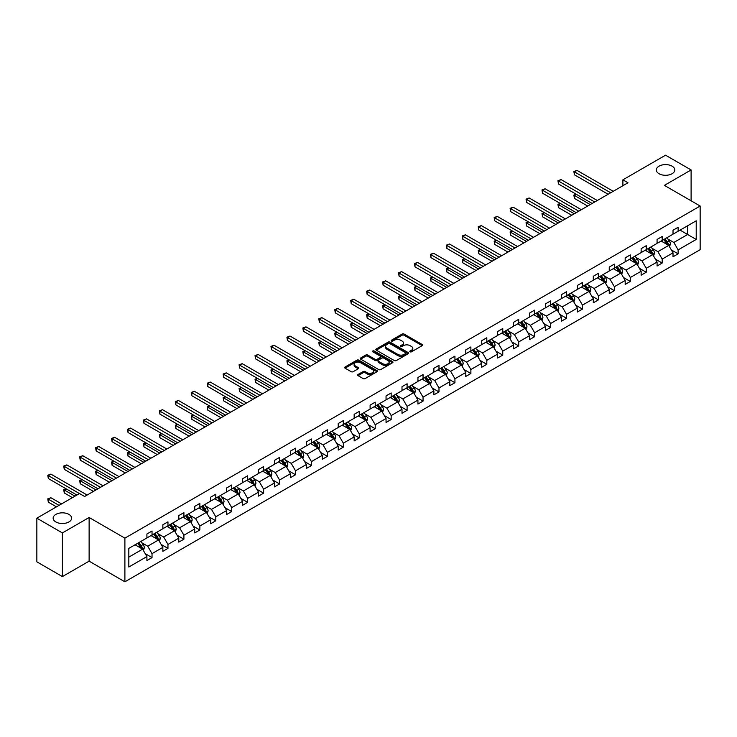 <?xml version="1.0" encoding="UTF-8"?>
<svg xmlns="http://www.w3.org/2000/svg" width="737" height="737" viewBox="0 0 737 737"><rect width="100%" height="100%" fill="white"/><g stroke="black" fill="none" stroke-linecap="round" stroke-linejoin="round"><path stroke-width="1.11" d="M68.937 514.398A9.249 5.343 0 0 0 58.859 513.238A9.249 5.343 0 0 0 53.147 518.175A9.249 5.343 0 0 0 55.855 521.953A9.249 5.343 0 0 0 65.943 523.104A9.249 5.343 0 0 0 71.646 518.175A9.249 5.343 0 0 0 68.937 514.398M672.098 166.166A9.249 5.343 0 0 0 662.019 165.005A9.249 5.343 0 0 0 656.308 169.943A9.249 5.343 0 0 0 659.016 173.72A9.249 5.343 0 0 0 669.095 174.881A9.249 5.343 0 0 0 674.806 169.943A9.249 5.343 0 0 0 672.098 166.166M410.094 351.807A0.995 0.571 0 0 0 411.504 351.807L422.163 345.653A1.419 0.82 0 0 0 422.577 345.073A1.419 0.82 0 0 0 422.163 344.492L404.106 334.064A1.419 0.82 0 0 0 402.098 334.064L391.439 340.218A0.995 0.571 0 0 0 392.839 341.028L394.221 340.236A4.542 2.616 0 0 1 400.642 340.236L402.144 341.102A4.542 2.616 0 0 1 403.48 342.954A4.542 2.616 0 0 1 402.144 344.815L400.771 345.607A0.995 0.571 0 0 0 402.172 346.418L403.554 345.625A4.542 2.616 0 0 1 409.975 345.625L411.476 346.491A4.542 2.616 0 0 1 412.803 348.343A4.542 2.616 0 0 1 411.476 350.195L410.094 350.996A0.995 0.571 0 0 0 410.094 351.807L410.094 350.996M358.062 374.488A1.419 0.82 0 0 0 357.648 375.069A1.419 0.82 0 0 0 358.062 375.649L363.129 378.578A1.419 0.82 0 0 0 365.128 378.578L376.966 371.743A1.419 0.82 0 0 0 377.381 371.162A1.419 0.82 0 0 0 376.966 370.582L358.91 360.163A1.419 0.82 0 0 0 356.911 360.163L345.073 366.989A1.419 0.82 0 0 0 344.658 367.57A1.419 0.82 0 0 0 345.073 368.15L351.19 371.688A1.419 0.82 0 0 0 353.198 371.688L358.265 368.758A1.419 0.82 0 0 0 358.679 368.178A1.419 0.82 0 0 0 358.265 367.597L355.225 365.847A3.796 2.193 0 0 1 354.119 364.299A3.796 2.193 0 0 1 356.459 362.272A3.796 2.193 0 0 1 360.596 362.751L372.48 369.615A3.796 2.193 0 0 1 373.595 371.162A3.796 2.193 0 0 1 371.245 373.189A3.796 2.193 0 0 1 367.109 372.71L365.128 371.568A1.419 0.82 0 0 0 363.129 371.568L358.062 374.488L358.062 375.649M89.122 517.494L62.396 532.925L36.85 518.175L36.85 561.834L62.396 576.583L89.122 561.161L124.894 581.806L124.894 538.148L89.122 517.494L89.122 561.161M691.103 200.805L691.103 169.943L664.378 185.374L700.15 206.019L124.894 538.148M691.103 169.943L665.557 155.194L622.894 179.828L622.894 185.724M36.85 518.175L79.513 493.541L84.626 496.489L627.998 182.776L622.894 179.828M394.323 360.568A1.419 0.82 0 0 0 396.331 360.568L408.169 353.732A1.419 0.82 0 0 0 408.584 353.152A1.419 0.82 0 0 0 408.169 352.572L390.113 342.143A1.419 0.82 0 0 0 388.104 342.143L376.266 348.979A1.419 0.82 0 0 0 375.852 349.559A1.419 0.82 0 0 0 376.266 350.139L394.323 360.568M373.198 352.019A0.995 0.571 0 0 1 374.212 352.157L392.545 362.742L380.734 369.569A1.419 0.82 0 0 1 378.726 369.569L360.669 359.149L365.736 356.238L365.736 355.059L360.669 357.989A1.419 0.82 0 0 0 360.255 358.569A1.419 0.82 0 0 0 360.669 359.149L360.669 357.989M365.736 356.238A1.419 0.82 0 0 1 367.745 356.238L367.745 355.059A1.419 0.82 0 0 0 365.736 355.059M367.745 355.059L375.059 359.288A1.419 0.82 0 0 0 377.068 359.288L380.43 357.353A1.419 0.82 0 0 0 380.845 356.772A1.419 0.82 0 0 0 380.43 356.192L372.802 351.789A0.995 0.571 0 0 1 374.212 350.978L392.563 361.581A1.419 0.82 0 0 1 392.987 362.153A1.419 0.82 0 0 1 392.563 362.733L392.563 361.581M62.396 532.925L62.396 576.583M128.828 548.383L146.912 537.936L146.912 533.984L152.025 531.036L152.025 534.988L162.859 528.733L162.859 524.781L167.962 521.833L167.962 525.785L178.796 519.53L178.796 515.578L183.909 512.63L183.909 516.582L194.743 510.326L194.743 506.374L199.856 503.426L199.856 507.378L210.681 501.123L210.681 497.171L215.794 494.223L215.794 498.175L226.627 491.92L226.627 487.968L231.74 485.01L231.74 488.972L242.565 482.717L242.565 478.764L247.678 475.807L247.678 479.759L258.512 473.513L258.512 469.552L263.625 466.604L263.625 470.556L274.459 464.301L274.459 460.349L279.563 457.401L279.563 461.353L290.396 455.098L290.396 451.145L295.509 448.197L295.509 452.149L306.343 445.894L306.343 441.942L311.447 438.994L311.447 442.946L322.281 436.691L322.281 432.739L327.394 429.791L327.394 433.743L338.228 427.488L338.228 423.535L343.331 420.587L343.331 424.54L354.165 418.284L354.165 414.332L359.278 411.375L359.278 415.336L370.112 409.081L370.112 405.129L375.216 402.172L375.216 406.124L386.05 399.878L386.05 395.926L391.163 392.968L391.163 396.921L401.997 390.674L401.997 386.713L407.1 383.765L407.1 387.717L417.934 381.462L417.934 377.51L423.047 374.562L423.047 378.514L433.881 372.259L433.881 368.307L438.985 365.359L438.985 369.311L449.819 363.055L449.819 359.103L454.932 356.155L454.932 360.107L465.766 353.852L465.766 349.9L470.879 346.952L470.879 350.904L481.703 344.649L481.703 340.697L486.816 337.749L486.816 341.701L497.65 335.446L497.65 331.493L502.763 328.536L502.763 332.498L513.588 326.242L513.588 322.29L518.701 319.333L518.701 323.285L529.534 317.039L529.534 313.078L534.647 310.13L534.647 314.082L545.481 307.826L545.481 303.874L550.585 300.926L550.585 304.878L561.419 298.623L561.419 294.671L566.532 291.723L566.532 295.675L577.366 289.42L577.366 285.468L582.47 282.52L582.47 286.472L593.303 280.217L593.303 276.264L598.416 273.316L598.416 277.269L609.25 271.013L609.25 267.061L614.354 264.113L614.354 268.065L625.188 261.81L625.188 257.858L630.301 254.91L630.301 258.862L641.135 252.607L641.135 248.655L646.238 245.697L646.238 249.659L657.072 243.403L657.072 239.451L662.185 236.494L662.185 240.446L673.019 234.2L673.019 230.239L678.123 227.291L678.123 231.243L696.216 220.805L696.216 239.451L678.123 249.889L678.123 253.841L673.019 256.798L673.019 252.837L662.185 259.092L662.185 263.045L657.072 266.002L657.072 262.05L646.238 268.296L646.238 272.257L641.135 275.205L641.135 271.253L630.301 277.508L630.301 281.46L625.188 284.408L625.188 280.456L614.354 286.711L614.354 290.664L609.25 293.612L609.25 289.659L598.416 295.915L598.416 299.867L593.303 302.815L593.303 298.863L582.47 305.118L582.47 309.07L577.366 312.018L577.366 308.066L566.532 314.321L566.532 318.273L561.419 321.221L561.419 317.269L550.585 323.525L550.585 327.477L545.481 330.425L545.481 326.473L534.647 332.728L534.647 336.68L529.534 339.637L529.534 335.676L518.701 341.931L518.701 345.883L513.588 348.841L513.588 344.888L502.763 351.134L502.763 355.096L497.65 358.044L497.65 354.092L486.816 360.347L486.816 364.299L481.703 367.247L481.703 363.295L470.879 369.55L470.879 373.502L465.766 376.45L465.766 372.498L454.932 378.754L454.932 382.706L449.819 385.654L449.819 381.702L438.985 387.957L438.985 391.909L433.881 394.857L433.881 390.905L423.047 397.16L423.047 401.112L417.934 404.06L417.934 400.108L407.1 406.363L407.1 410.316L401.997 413.264L401.997 409.311L391.163 415.567L391.163 419.519L386.05 422.476L386.05 418.515L375.216 424.77L375.216 428.722L370.112 431.679L370.112 427.727L359.278 433.973L359.278 437.935L354.165 440.883L354.165 436.93L343.331 443.186L343.331 447.138L338.228 450.086L338.228 446.134L327.394 452.389L327.394 456.341L322.281 459.289L322.281 455.337L311.447 461.592L311.447 465.544L306.343 468.492L306.343 464.54L295.509 470.796L295.509 474.748L290.396 477.696L290.396 473.744L279.563 479.999L279.563 483.951L274.459 486.899L274.459 482.947L263.625 489.202L263.625 493.154L258.512 496.102L258.512 492.15L247.678 498.405L247.678 502.358L242.565 505.315L242.565 501.353L231.74 507.609L231.74 511.561L226.627 514.518L226.627 510.566L215.794 516.812L215.794 520.773L210.681 523.721L210.681 519.769L199.856 526.025L199.856 529.977L194.743 532.925L194.743 528.973L183.909 535.228L183.909 539.18L178.796 542.128L178.796 538.176L167.962 544.431L167.962 548.383L162.859 551.331L162.859 547.379L152.025 553.634L152.025 557.587L146.912 560.535L146.912 556.582L128.828 567.029L128.828 548.383M124.894 581.806L700.15 249.686L700.15 206.019M151.002 535.578L158.566 539.945L147.732 546.2L141.817 542.782M147.732 546.2L152.025 553.634M158.566 539.945L162.859 547.379M146.912 536.997L147.732 537.466L152.025 534.988M166.949 526.375L174.503 530.741L163.678 536.997L157.764 533.579M163.678 536.997L167.962 544.431M174.503 530.741L178.796 538.176M162.859 527.793L163.678 528.263L167.962 525.785M182.887 517.171L190.45 521.538L179.616 527.793L173.702 524.376M179.616 527.793L183.909 535.228M190.45 521.538L194.743 528.973M178.796 518.59L179.616 519.06L183.909 516.582M198.833 507.968L206.397 512.335L195.563 518.59L189.649 515.172M195.563 518.59L199.856 526.025M206.397 512.335L210.681 519.769M194.743 509.378L195.563 509.857L199.856 507.378M214.771 498.765L222.334 503.131L211.501 509.387L205.586 505.969M211.501 509.387L215.794 516.812M222.334 503.131L226.627 510.566M210.681 500.174L211.501 500.653L215.794 498.175M230.718 489.561L238.281 493.928L227.447 500.174L221.533 496.766M227.447 500.174L231.74 507.609M238.281 493.928L242.565 501.353M226.627 490.971L227.447 491.45L231.74 488.972M246.655 480.349L254.219 484.716L243.385 490.971L237.471 487.562M243.385 490.971L247.678 498.405M254.219 484.716L258.512 492.15M242.565 481.768L243.385 482.238L247.678 479.759M262.602 471.146L270.166 475.512L259.332 481.768L253.417 478.35M259.332 481.768L263.625 489.202M270.166 475.512L274.459 482.947M258.512 472.564L259.332 473.034L263.625 470.556M278.54 461.942L286.103 466.309L275.269 472.564L269.355 469.147M275.269 472.564L279.563 479.999M286.103 466.309L290.396 473.744M274.459 463.361L275.269 463.831L279.563 461.353M294.487 452.739L302.05 457.106L291.216 463.361L285.302 459.943M291.216 463.361L295.509 470.796M302.05 457.106L306.343 464.54M290.396 454.158L291.216 454.628L295.509 452.149M310.424 443.536L317.988 447.903L307.154 454.158L301.24 450.74M307.154 454.158L311.447 461.592M317.988 447.903L322.281 455.337M306.343 444.955L307.154 445.424L311.447 442.946M326.371 434.333L333.935 438.699L323.101 444.955L317.186 441.537M323.101 444.955L327.394 452.389M333.935 438.699L338.228 446.134M322.281 435.751L323.101 436.221L327.394 433.743M342.309 425.129L349.872 429.496L339.038 435.751L333.124 432.333M339.038 435.751L343.331 443.186M349.872 429.496L354.165 436.93M338.228 426.539L339.038 427.018L343.331 424.54M358.256 415.926L365.819 420.293L354.985 426.539L349.071 423.13M354.985 426.539L359.278 433.973M365.819 420.293L370.112 427.727M354.165 417.335L354.985 417.815L359.278 415.336M374.193 406.723L381.757 411.089L370.923 417.335L365.008 413.927M370.923 417.335L375.216 424.77M381.757 411.089L386.05 418.515M370.112 408.132L370.923 408.602L375.216 406.124M390.14 397.51L397.704 401.877L386.87 408.132L380.955 404.724M386.87 408.132L391.163 415.567M397.704 401.877L401.997 409.311M386.05 398.929L386.87 399.399L391.163 396.921M406.078 388.307L413.641 392.674L402.817 398.929L396.893 395.511M402.817 398.929L407.1 406.363M413.641 392.674L417.934 400.108M401.997 389.726L402.817 390.195L407.1 387.717M422.025 379.104L429.588 383.47L418.754 389.726L412.84 386.308M418.754 389.726L423.047 397.16M429.588 383.47L433.881 390.905M417.934 380.522L418.754 380.992L423.047 378.514M437.971 369.9L445.526 374.267L434.701 380.522L428.787 377.104M434.701 380.522L438.985 387.957M445.526 374.267L449.819 381.702M433.881 371.319L434.701 371.789L438.985 369.311M453.909 360.697L461.473 365.064L450.639 371.319L444.724 367.901M450.639 371.319L454.932 378.754M461.473 365.064L465.766 372.498M449.819 362.116L450.639 362.586L454.932 360.107M469.856 351.494L477.419 355.86L466.585 362.116L460.671 358.698M466.585 362.116L470.879 369.55M477.419 355.86L481.703 363.295M465.766 352.912L466.585 353.382L470.879 350.904M485.794 342.29L493.357 346.657L482.523 352.912L476.609 349.495M482.523 352.912L486.816 360.347M493.357 346.657L497.65 354.092M481.703 343.7L482.523 344.179L486.816 341.701M501.74 333.087L509.304 337.454L498.47 343.7L492.556 340.291M498.47 343.7L502.763 351.134M509.304 337.454L513.588 344.888M497.65 334.497L498.47 334.976L502.763 332.498M517.678 323.884L525.241 328.241L514.408 334.497L508.493 331.088M514.408 334.497L518.701 341.931M525.241 328.241L529.534 335.676M513.588 325.293L514.408 325.763L518.701 323.285M533.625 314.671L541.188 319.038L530.354 325.293L524.44 321.885M530.354 325.293L534.647 332.728M541.188 319.038L545.481 326.473M529.534 316.09L530.354 316.56L534.647 314.082M549.562 305.468L557.126 309.835L546.292 316.09L540.378 312.672M546.292 316.09L550.585 323.525M557.126 309.835L561.419 317.269M545.481 306.887L546.292 307.357L550.585 304.878M565.509 296.265L573.073 300.632L562.239 306.887L556.324 303.469M562.239 306.887L566.532 314.321M573.073 300.632L577.366 308.066M561.419 297.684L562.239 298.153L566.532 295.675M581.447 287.062L589.01 291.428L578.177 297.684L572.262 294.266M578.177 297.684L582.47 305.118M589.01 291.428L593.303 298.863M577.366 288.48L578.177 288.95L582.47 286.472M597.394 277.858L604.957 282.225L594.123 288.48L588.209 285.062M594.123 288.48L598.416 295.915M604.957 282.225L609.25 289.659M593.303 279.277L594.123 279.747L598.416 277.269M613.331 268.655L620.895 273.022L610.061 279.277L604.147 275.859M610.061 279.277L614.354 286.711M620.895 273.022L625.188 280.456M609.25 270.074L610.061 270.543L614.354 268.065M629.278 259.452L636.842 263.818L626.008 270.074L620.093 266.656M626.008 270.074L630.301 277.508M636.842 263.818L641.135 271.253M625.188 260.861L626.008 261.34L630.301 258.862M645.216 250.248L652.779 254.615L641.945 260.861L636.031 257.453M641.945 260.861L646.238 268.296M652.779 254.615L657.072 262.05M641.135 251.658L641.945 252.137L646.238 249.659M661.163 241.045L668.726 245.403L657.892 251.658L651.978 248.249M657.892 251.658L662.185 259.092M668.726 245.403L673.019 252.837M657.072 242.455L657.892 242.924L662.185 240.446M680.067 230.128L687.63 234.495L673.839 242.455L667.915 239.046M673.839 242.455L678.123 249.889M696.216 239.451L687.63 234.495L687.63 225.762L696.216 220.805M673.019 233.251L673.839 233.721L678.123 231.243M128.828 557.117L142.619 549.148L135.055 544.781M142.619 549.148L146.912 556.582M671.333 249.917L678.123 253.841M655.386 259.129L662.185 263.045M639.449 268.332L646.238 272.257M623.502 277.536L630.301 281.46M607.564 286.739L614.354 290.664M591.618 295.942L598.416 299.867M575.68 305.146L582.47 309.07M559.733 314.349L566.532 318.273M543.795 323.552L550.585 327.477M527.849 332.755L534.647 336.68M511.902 341.968L518.701 345.883M495.964 351.171L502.763 355.096M480.017 360.375L486.816 364.299M464.08 369.578L470.879 373.502M448.133 378.781L454.932 382.706M432.195 387.984L438.985 391.909M416.248 397.188L423.047 401.112M400.311 406.391L407.1 410.316M384.364 415.594L391.163 419.519M368.426 424.807L375.216 428.722M352.479 434.01L359.278 437.935M336.542 443.213L343.331 447.138M320.595 452.417L327.394 456.341M304.657 461.62L311.447 465.544M288.711 470.823L295.509 474.748M272.773 480.027L279.563 483.951M256.826 489.23L263.625 493.154M240.879 498.433L247.678 502.358M224.942 507.646L231.74 511.561M208.995 516.849L215.794 520.773M193.057 526.052L199.856 529.977M177.11 535.255L183.909 539.18M161.173 544.459L167.962 548.383M145.226 553.662L152.025 557.587M410.491 351.945L411.476 351.374A4.542 2.616 0 0 0 412.803 349.522L412.803 348.343M403.48 342.954L403.48 344.142A4.542 2.616 0 0 1 402.144 345.994L401.168 346.556M422.163 344.492L422.163 345.653L404.106 335.252A1.419 0.82 0 0 0 402.098 335.252L391.835 341.176M408.151 353.742L390.113 343.331A1.419 0.82 0 0 0 388.104 343.331L376.285 350.149M405.654 353.557A0.995 0.571 0 0 0 405.654 352.747L389.809 343.599A0.995 0.571 0 0 0 388.408 343.599L386.953 344.437A4.542 2.616 0 0 0 385.617 346.289A4.542 2.616 0 0 0 386.953 348.14L397.787 354.396A4.542 2.616 0 0 0 404.208 354.396L405.654 353.557L405.654 354.737A0.995 0.571 0 0 0 405.949 354.331L405.949 353.152M385.617 346.289L385.617 347.468A4.542 2.616 0 0 0 386.953 349.32L386.953 348.14M405.654 354.737L404.208 355.575A4.542 2.616 0 0 1 397.787 355.575L386.953 349.32M367.745 356.238L375.059 360.467A1.419 0.82 0 0 0 377.068 360.467L380.43 358.532A1.419 0.82 0 0 0 380.845 357.952L380.845 356.772M382.66 363.673A3.796 2.193 0 0 0 386.796 364.152A3.796 2.193 0 0 0 389.136 362.125A3.796 2.193 0 0 0 388.031 360.577L383.839 358.164A1.419 0.82 0 0 0 381.83 358.164L378.477 360.098A1.419 0.82 0 0 0 378.063 360.679A1.419 0.82 0 0 0 378.477 361.259L382.66 363.673L382.66 364.861A3.796 2.193 0 0 0 386.796 365.331A3.796 2.193 0 0 0 389.136 363.304L389.136 362.125M378.063 360.679L378.063 361.858A1.419 0.82 0 0 0 378.477 362.438L378.477 361.259M382.66 364.861L378.477 362.438M373.595 371.162L373.595 372.342A3.796 2.193 0 0 1 371.245 374.368A3.796 2.193 0 0 1 367.109 373.889L365.128 372.747A1.419 0.82 0 0 0 363.129 372.747L358.081 375.658M354.119 364.299L354.119 365.478A3.796 2.193 0 0 0 355.225 367.026L355.225 365.847M358.237 368.767L355.225 367.026M376.948 371.752L358.91 361.342A1.419 0.82 0 0 0 356.911 361.342L345.091 368.159M669.5 246.757L670.44 244.039A3.832 2.211 -120 0 0 669.224 240.778L666.921 237.71M662.812 241.994L661.817 240.667M576.371 194.328L574.427 195.452L574.427 198.4L587.684 206.056M668.155 245.08L668.376 244.205A3.832 2.211 -120 0 0 667.28 241.902L664.986 238.834M664.028 239.387L666.552 242.759A1.953 1.124 60 0 1 666.902 243.348L668.376 244.205M663.761 239.543L666.055 242.602A3.832 2.211 60 0 1 667.003 244.417M574.427 198.4L573.865 195.13L590.236 204.582M573.865 195.13L576.15 194.2M610.678 192.781L574.427 171.85L576.988 170.376L613.23 191.298M608.126 194.255L574.427 174.798L574.427 171.85L573.865 171.528L576.988 170.376M574.427 174.798L573.865 171.528M653.562 255.96L654.502 253.242A3.832 2.211 -120 0 0 653.277 249.981L650.983 246.923M646.865 251.197L645.87 249.871M560.424 203.532L558.489 204.656L558.489 207.604L571.737 215.259M652.217 254.283L652.429 253.408A3.832 2.211 -120 0 0 651.333 251.105L649.039 248.037M648.081 248.59L650.605 251.962A1.953 1.124 60 0 1 650.964 252.561L652.429 253.408M647.814 248.747L650.108 251.814A3.832 2.211 60 0 1 651.066 253.62M558.489 207.604L557.927 204.333L574.298 213.785M557.927 204.333L560.203 203.403M637.616 265.163L638.555 262.446A3.832 2.211 -120 0 0 637.33 259.184L635.036 256.126M630.927 260.401L629.932 259.074M544.486 212.735L542.543 213.859L542.543 216.807L555.799 224.463M636.271 263.487L636.492 262.612A3.832 2.211 -120 0 0 635.395 260.308L633.101 257.241M632.134 257.793L634.668 261.165A1.953 1.124 60 0 1 635.018 261.764L636.492 262.612M631.876 257.95L634.17 261.018A3.832 2.211 60 0 1 635.119 262.823M542.543 216.807L541.981 213.537L558.351 222.989M541.981 213.537L544.265 212.606M594.731 201.984L558.489 181.053L561.041 179.579L597.292 200.51M592.179 203.458L558.489 184.001L558.489 181.053L557.927 180.731L561.041 179.579M558.489 184.001L557.927 180.731M578.794 211.187L542.543 190.257L545.094 188.783L581.346 209.713M576.242 212.661L542.543 193.205L542.543 190.257L541.981 189.934L545.094 188.783M542.543 193.205L541.981 189.934M621.678 274.367L622.618 271.649A3.832 2.211 -120 0 0 621.392 268.388L619.098 265.329M614.98 269.604L613.985 268.277M528.54 221.938L526.605 223.062L526.605 226.01L539.852 233.666M620.333 272.69L620.545 271.815A3.832 2.211 -120 0 0 619.448 269.512L617.155 266.444M616.196 267.006L618.721 270.368A1.953 1.124 60 0 1 619.08 270.967L620.545 271.815M615.929 267.153L618.223 270.221A3.832 2.211 60 0 1 619.181 272.027M526.605 226.01L526.043 222.74L542.414 232.192M526.043 222.74L528.318 221.809M562.847 220.391L526.605 199.46L529.157 197.986L565.408 218.917M560.295 221.865L526.605 202.408L526.605 199.46L526.043 199.137L529.157 197.986M526.605 202.408L526.043 199.137M605.731 283.57L606.671 280.852A3.832 2.211 -120 0 0 605.446 277.591L603.152 274.533M599.043 278.807L598.048 277.481M512.602 231.142L510.658 232.266L510.658 235.214L523.915 242.869M604.386 281.893L604.607 281.018A3.832 2.211 -120 0 0 603.511 278.715L601.217 275.656M600.25 276.209L602.783 279.581A1.953 1.124 60 0 1 603.133 280.171L604.607 281.018M599.982 276.357L602.286 279.424A3.832 2.211 60 0 1 603.234 281.23M510.658 235.214L510.096 231.943L526.467 241.395M510.096 231.943L512.381 231.013M546.909 229.594L510.658 208.663L513.21 207.189L549.461 228.12M544.348 231.068L510.658 211.62L510.658 208.663L510.096 208.341L513.21 207.189M510.658 211.62L510.096 208.341M589.793 292.773L590.733 290.056A3.832 2.211 -120 0 0 589.508 286.794L587.214 283.736M583.096 288.01L582.101 286.684M496.655 240.354L494.72 241.469L494.72 244.426L507.968 252.072M588.448 291.106L588.66 290.221A3.832 2.211 -120 0 0 587.564 287.918L585.27 284.86M584.312 285.412L586.836 288.784A1.953 1.124 60 0 1 587.186 289.374L588.66 290.221M584.045 285.569L586.339 288.628A3.832 2.211 60 0 1 587.297 290.433M494.72 244.426L494.159 241.146L510.529 250.598M494.159 241.146L496.434 240.225M530.962 238.797L494.72 217.866L497.272 216.392L533.524 237.323M528.411 240.271L494.72 220.824L494.72 217.866L494.159 217.544L497.272 216.392M494.72 220.824L494.159 217.544M573.847 301.977L574.786 299.268A3.832 2.211 -120 0 0 573.561 296.007L571.267 292.939M567.158 297.214L566.163 295.887M480.717 249.557L478.774 250.672L478.774 253.629L492.03 261.276M572.502 300.309L572.723 299.425A3.832 2.211 -120 0 0 571.626 297.122L569.332 294.063M568.365 294.616L570.889 297.988A1.953 1.124 60 0 1 571.249 298.577L572.723 299.425M568.098 294.772L570.392 297.831A3.832 2.211 60 0 1 571.35 299.637M478.774 253.629L478.212 250.35L494.582 259.802M478.212 250.35L480.487 249.428M515.025 248L478.774 227.079L481.325 225.596L517.577 246.527M512.464 249.475L478.774 230.027L478.774 227.079L478.212 226.747L481.325 225.596M478.774 230.027L478.212 226.747M557.9 311.18L558.839 308.471A3.832 2.211 -120 0 0 557.623 305.21L555.329 302.142M551.212 306.426L550.217 305.09M464.771 258.761L462.836 259.885L462.836 262.833L476.084 270.479M556.564 309.512L556.776 308.628A3.832 2.211 -120 0 0 555.68 306.325L553.386 303.266M552.428 303.819L554.952 307.191A1.953 1.124 60 0 1 555.302 307.78L556.776 308.628M552.16 303.976L554.454 307.034A3.832 2.211 60 0 1 555.412 308.849M462.836 262.833L462.274 259.553L478.645 269.005M462.274 259.553L464.55 258.632M499.078 257.204L462.836 236.282L465.388 234.808L501.639 255.73M496.526 258.678L462.836 239.23L462.836 236.282L462.274 235.951L465.388 234.808M462.836 239.23L462.274 235.951M541.962 320.383L542.902 317.675A3.832 2.211 -120 0 0 541.677 314.413L539.383 311.346M535.274 315.629L534.279 314.303M448.833 267.964L446.889 269.088L446.889 272.036L460.146 279.692M540.617 318.716L540.838 317.831A3.832 2.211 -120 0 0 539.742 315.528L537.439 312.47M536.481 313.022L539.005 316.394A1.953 1.124 60 0 1 539.364 316.984L540.838 317.831M536.214 313.179L538.507 316.237A3.832 2.211 60 0 1 539.466 318.052M446.889 272.036L446.327 268.756L462.698 278.208M446.327 268.756L448.603 267.835M483.14 266.407L446.889 245.485L449.441 244.011L485.692 264.933M480.579 267.89L446.889 248.433L446.889 245.485L446.327 245.163L449.441 244.011M446.889 248.433L446.327 245.163M526.015 329.596L526.955 326.878A3.832 2.211 -120 0 0 525.739 323.617L523.445 320.549M519.327 324.833L518.332 323.506M432.886 277.167L430.942 278.291L430.942 281.239L444.199 288.895M524.68 327.919L524.891 327.044A3.832 2.211 -120 0 0 523.795 324.741L521.501 321.673M520.543 322.226L523.067 325.597A1.953 1.124 60 0 1 523.417 326.187L524.891 327.044M520.276 322.382L522.57 325.441A3.832 2.211 60 0 1 523.519 327.256M430.942 281.239L430.38 277.969L446.76 287.421M430.38 277.969L432.665 277.038M510.078 338.799L511.017 336.081A3.832 2.211 -120 0 0 509.792 332.82L507.498 329.761M503.38 334.036L502.394 332.709M416.949 286.371L415.005 287.494L415.005 290.442L428.261 298.098M508.733 337.122L508.945 336.247A3.832 2.211 -120 0 0 507.848 333.944L505.554 330.876M504.596 331.429L507.12 334.801A1.953 1.124 60 0 1 507.48 335.399L508.945 336.247M504.329 331.586L506.623 334.653A3.832 2.211 60 0 1 507.581 336.459M415.005 290.442L414.443 287.172L430.813 296.624M414.443 287.172L416.718 286.242M494.131 348.002L495.071 345.285A3.832 2.211 -120 0 0 493.854 342.023L491.561 338.965M487.443 343.239L486.448 341.913M401.002 295.574L399.058 296.698L399.058 299.646L412.315 307.301M492.795 346.326L493.007 345.45A3.832 2.211 -120 0 0 491.911 343.147L489.617 340.079M488.659 340.632L491.183 344.004A1.953 1.124 60 0 1 491.533 344.603L493.007 345.45M488.391 340.789L490.685 343.857A3.832 2.211 60 0 1 491.634 345.662M399.058 299.646L398.496 296.375L414.867 305.827M398.496 296.375L400.781 295.445M478.193 357.205L479.133 354.488A3.832 2.211 -120 0 0 477.908 351.227L475.614 348.168M471.496 352.443L470.501 351.116M385.064 304.777L383.12 305.901L383.12 308.849L396.377 316.505M476.848 355.529L477.06 354.654A3.832 2.211 -120 0 0 475.964 352.35L473.67 349.283M472.712 349.845L475.236 353.207A1.953 1.124 60 0 1 475.595 353.806L477.06 354.654M472.445 349.992L474.739 353.06A3.832 2.211 60 0 1 475.697 354.865M383.12 308.849L382.558 305.579L398.929 315.031M382.558 305.579L384.834 304.648M462.246 366.409L463.186 363.691A3.832 2.211 -120 0 0 461.97 360.43L459.676 357.371M455.558 361.646L454.563 360.319M369.117 313.99L367.173 315.104L367.173 318.052L380.43 325.708M460.911 364.741L461.122 363.857A3.832 2.211 -120 0 0 460.026 361.554L457.732 358.495M456.774 359.048L459.298 362.42A1.953 1.124 60 0 1 459.648 363.009L461.122 363.857M456.507 359.195L458.801 362.263A3.832 2.211 60 0 1 459.75 364.069M367.173 318.052L366.611 314.782L382.982 324.234M366.611 314.782L368.896 313.851M446.309 375.612L447.248 372.894A3.832 2.211 -120 0 0 446.023 369.633L443.729 366.575M439.611 370.849L438.616 369.523M353.18 323.193L351.236 324.308L351.236 327.265L364.493 334.911M444.964 373.945L445.176 373.06A3.832 2.211 -120 0 0 444.079 370.757L441.785 367.699M440.827 368.251L443.352 371.623A1.953 1.124 60 0 1 443.711 372.213L445.176 373.06M440.56 368.408L442.854 371.466A3.832 2.211 60 0 1 443.812 373.272M351.236 327.265L350.674 323.985L367.044 333.437M350.674 323.985L352.949 323.064M430.362 384.815L431.302 382.107A3.832 2.211 -120 0 0 430.086 378.846L427.792 375.778M423.674 380.052L422.679 378.726M337.233 332.396L335.289 333.511L335.289 336.468L348.546 344.115M429.026 383.148L429.238 382.263A3.832 2.211 -120 0 0 428.142 379.96L425.848 376.902M424.89 377.455L427.414 380.826A1.953 1.124 60 0 1 427.764 381.416L429.238 382.263M424.623 377.611L426.916 380.67A3.832 2.211 60 0 1 427.865 382.475M335.289 336.468L334.727 333.188L351.098 342.641M334.727 333.188L337.012 332.267M414.424 394.019L415.364 391.31A3.832 2.211 -120 0 0 414.139 388.049L411.845 384.981M407.727 389.265L406.732 387.929M321.295 341.6L319.351 342.723L319.351 345.671L332.599 353.318M413.079 392.351L413.291 391.467A3.832 2.211 -120 0 0 412.195 389.164L409.901 386.105M408.943 386.658L411.467 390.03A1.953 1.124 60 0 1 411.826 390.619L413.291 391.467M408.676 386.814L410.97 389.873A3.832 2.211 60 0 1 411.928 391.688M319.351 345.671L318.789 342.392L335.16 351.844M318.789 342.392L321.065 341.471M398.477 403.222L399.417 400.513A3.832 2.211 -120 0 0 398.201 397.252L395.898 394.184M391.789 398.468L390.794 397.142M305.348 350.803L303.404 351.927L303.404 354.875L316.661 362.53M397.132 401.554L397.354 400.679A3.832 2.211 -120 0 0 396.257 398.367L393.963 395.308M393.005 395.861L395.529 399.233A1.953 1.124 60 0 1 395.88 399.822L397.354 400.679M392.738 396.018L395.032 399.076A3.832 2.211 60 0 1 395.981 400.891M303.404 354.875L302.843 351.595L319.213 361.047M302.843 351.595L305.127 350.674M382.54 412.434L383.48 409.717A3.832 2.211 -120 0 0 382.254 406.455L379.96 403.388M375.842 407.672L374.847 406.345M289.401 360.006L287.467 361.13L287.467 364.078L300.714 371.734M381.195 410.758L381.407 409.883A3.832 2.211 -120 0 0 380.31 407.579L378.017 404.512M377.058 405.064L379.583 408.436A1.953 1.124 60 0 1 379.942 409.026L381.407 409.883M376.791 405.221L379.085 408.28A3.832 2.211 60 0 1 380.043 410.094M287.467 364.078L286.905 360.808L303.276 370.26M286.905 360.808L289.18 359.877M467.194 275.62L430.942 254.689L433.503 253.215L469.755 274.136M464.642 277.094L430.942 257.637L430.942 254.689L430.38 254.366L433.503 253.215M430.942 257.637L430.38 254.366M451.256 284.823L415.005 263.892L417.557 262.418L453.808 283.349M448.695 286.297L415.005 266.84L415.005 263.892L414.443 263.57L417.557 262.418M415.005 266.84L414.443 263.57M435.309 294.026L399.058 273.095L401.619 271.621L437.861 292.552M432.757 295.5L399.058 276.043L399.058 273.095L398.496 272.773L401.619 271.621M399.058 276.043L398.496 272.773M419.371 303.229L383.12 282.299L385.672 280.825L421.923 301.755M416.81 304.703L383.12 285.247L383.12 282.299L382.558 281.976L385.672 280.825M383.12 285.247L382.558 281.976M403.425 312.433L367.173 291.502L369.734 290.028L405.976 310.959M400.873 313.907L367.173 294.459L367.173 291.502L366.611 291.179L369.734 290.028M367.173 294.459L366.611 291.179M387.487 321.636L351.236 300.705L353.788 299.231L390.039 320.162M384.926 323.11L351.236 303.662L351.236 300.705L350.674 300.383L353.788 299.231M351.236 303.662L350.674 300.383M371.54 330.839L335.289 309.918L337.85 308.435L374.092 329.365M368.988 332.313L335.289 312.866L335.289 309.918L334.727 309.586L337.85 308.435M335.289 312.866L334.727 309.586M355.593 340.043L319.351 319.121L321.903 317.647L358.154 338.569M353.041 341.517L319.351 322.069L319.351 319.121L318.789 318.789L321.903 317.647M319.351 322.069L318.789 318.789M339.656 349.246L303.404 328.324L305.966 326.85L342.208 347.772M337.104 350.729L303.404 331.272L303.404 328.324L302.843 328.002L305.966 326.85M303.404 331.272L302.843 328.002M323.709 358.458L287.467 337.528L290.019 336.054L326.27 356.975M321.157 359.932L287.467 340.476L287.467 337.528L286.905 337.205L290.019 336.054M287.467 340.476L286.905 337.205M366.593 421.638L367.533 418.92A3.832 2.211 -120 0 0 366.307 415.659L364.014 412.6M359.905 416.875L358.91 415.548M273.464 369.209L271.52 370.333L271.52 373.281L284.777 380.937M365.248 419.961L365.469 419.086A3.832 2.211 -120 0 0 364.373 416.783L362.079 413.715M361.112 414.268L363.645 417.639A1.953 1.124 60 0 1 363.995 418.238L365.469 419.086M360.854 414.424L363.148 417.492A3.832 2.211 60 0 1 364.096 419.298M271.52 373.281L270.958 370.011L287.329 379.463M270.958 370.011L273.243 369.08M307.771 367.662L271.52 346.731L274.072 345.257L310.323 366.188M305.219 369.136L271.52 349.679L271.52 346.731L270.958 346.408L274.072 345.257M271.52 349.679L270.958 346.408M350.655 430.841L351.595 428.123A3.832 2.211 -120 0 0 350.37 424.862L348.076 421.804M343.958 426.078L342.963 424.752M257.517 378.413L255.582 379.537L255.582 382.485L268.83 390.14M349.31 429.164L349.522 428.289A3.832 2.211 -120 0 0 348.426 425.986L346.132 422.918M345.174 423.471L347.698 426.843A1.953 1.124 60 0 1 348.057 427.442L349.522 428.289M344.907 423.628L347.201 426.695A3.832 2.211 60 0 1 348.159 428.501M255.582 382.485L255.02 379.214L271.391 388.666M255.02 379.214L257.296 378.284M291.824 376.865L255.582 355.934L258.134 354.46L294.385 375.391M289.272 378.339L255.582 358.882L255.582 355.934L255.02 355.612L258.134 354.46M255.582 358.882L255.02 355.612M334.709 440.044L335.648 437.327A3.832 2.211 -120 0 0 334.423 434.065L332.129 431.007M328.02 435.281L327.025 433.955M241.579 387.616L239.636 388.74L239.636 391.688L252.892 399.343M333.364 438.368L333.585 437.492A3.832 2.211 -120 0 0 332.488 435.189L330.194 432.122M329.227 432.683L331.761 436.046A1.953 1.124 60 0 1 332.111 436.645L333.585 437.492M328.96 432.831L331.263 435.899A3.832 2.211 60 0 1 332.212 437.704M239.636 391.688L239.074 388.417L255.444 397.869M239.074 388.417L241.358 387.487M275.887 386.068L239.636 365.137L242.187 363.663L278.439 384.594M273.335 387.542L239.636 368.085L239.636 365.137L239.074 364.815L242.187 363.663M239.636 368.085L239.074 364.815M318.771 449.248L319.711 446.53A3.832 2.211 -120 0 0 318.485 443.269L316.191 440.21M312.073 444.485L311.078 443.158M225.633 396.828L223.698 397.943L223.698 400.891L236.945 408.547M317.426 447.58L317.638 446.696A3.832 2.211 -120 0 0 316.542 444.393L314.248 441.334M313.289 441.887L315.814 445.259A1.953 1.124 60 0 1 316.164 445.848L317.638 446.696M313.022 442.034L315.316 445.102A3.832 2.211 60 0 1 316.274 446.908M223.698 400.891L223.136 397.621L239.507 407.073M223.136 397.621L225.411 396.69M259.94 395.272L223.698 374.341L226.25 372.867L262.501 393.798M257.388 396.746L223.698 377.298L223.698 374.341L223.136 374.018L226.25 372.867M223.698 377.298L223.136 374.018M302.824 458.451L303.764 455.733A3.832 2.211 -120 0 0 302.538 452.472L300.245 449.413M296.136 453.688L295.141 452.361M209.695 406.032L207.751 407.146L207.751 410.104L221.008 417.75M301.479 456.783L301.7 455.899A3.832 2.211 -120 0 0 300.604 453.596L298.31 450.537M297.343 451.09L299.867 454.462A1.953 1.124 60 0 1 300.226 455.051L301.7 455.899M297.075 451.247L299.369 454.305A3.832 2.211 60 0 1 300.327 456.111M207.751 410.104L207.189 406.824L223.56 416.276M207.189 406.824L209.465 405.903M244.002 404.475L207.751 383.544L210.303 382.07L246.554 403.001M241.441 405.949L207.751 386.501L207.751 383.544L207.189 383.222L210.303 382.07M207.751 386.501L207.189 383.222M286.877 467.654L287.817 464.946A3.832 2.211 -120 0 0 286.601 461.684L284.307 458.617M280.189 462.891L279.194 461.565M193.748 415.235L191.813 416.35L191.813 419.307L205.061 426.953M285.541 465.987L285.753 465.102A3.832 2.211 -120 0 0 284.657 462.799L282.363 459.741M281.405 460.293L283.929 463.665A1.953 1.124 60 0 1 284.279 464.255L285.753 465.102M281.138 460.45L283.432 463.509A3.832 2.211 60 0 1 284.39 465.314M191.813 419.307L191.251 416.027L207.622 425.479M191.251 416.027L193.527 415.106M228.055 413.678L191.813 392.757L194.365 391.273L230.617 412.204M225.504 415.152L191.813 395.705L191.813 392.757L191.251 392.425L194.365 391.273M191.813 395.705L191.251 392.425M270.94 476.857L271.879 474.149A3.832 2.211 -120 0 0 270.654 470.888L268.36 467.82M264.251 472.104L263.256 470.768M177.81 424.438L175.867 425.562L175.867 428.51L189.123 436.157M269.595 475.19L269.816 474.306A3.832 2.211 -120 0 0 268.719 472.002L266.416 468.944M265.458 469.497L267.982 472.868A1.953 1.124 60 0 1 268.342 473.458L269.816 474.306M265.191 469.653L267.485 472.712A3.832 2.211 60 0 1 268.443 474.527M175.867 428.51L175.305 425.231L191.675 434.683M175.305 425.231L177.58 424.309M212.118 422.881L175.867 401.96L178.418 400.486L214.67 421.407M209.557 424.355L175.867 404.908L175.867 401.96L175.305 401.628L178.418 400.486M175.867 404.908L175.305 401.628M254.993 486.061L255.932 483.352A3.832 2.211 -120 0 0 254.716 480.091L252.423 477.023M248.305 481.307L247.31 479.98M161.864 433.642L159.92 434.766L159.92 437.714L173.177 445.369M253.657 484.393L253.869 483.518A3.832 2.211 -120 0 0 252.773 481.206L250.479 478.147M249.521 478.7L252.045 482.072A1.953 1.124 60 0 1 252.395 482.661L253.869 483.518M249.253 478.857L251.547 481.915A3.832 2.211 60 0 1 252.496 483.73M159.92 437.714L159.358 434.434L175.738 443.886M159.358 434.434L161.643 433.513M196.171 432.085L159.92 411.163L162.481 409.689L198.732 430.611M193.619 433.568L159.92 414.111L159.92 411.163L159.358 410.841L162.481 409.689M159.92 414.111L159.358 410.841M239.055 495.273L239.995 492.556A3.832 2.211 -120 0 0 238.77 489.294L236.476 486.227M232.358 490.51L231.372 489.184M145.926 442.845L143.982 443.969L143.982 446.917L157.239 454.572M237.71 493.597L237.922 492.721A3.832 2.211 -120 0 0 236.826 490.418L234.532 487.35M233.574 487.903L236.098 491.275A1.953 1.124 60 0 1 236.457 491.865L237.922 492.721M233.307 488.06L235.6 491.118A3.832 2.211 60 0 1 236.559 492.933M143.982 446.917L143.42 443.646L159.791 453.098M143.42 443.646L145.696 442.716M180.233 441.297L143.982 420.366L146.534 418.892L182.785 439.814M177.672 442.771L143.982 423.314L143.982 420.366L143.42 420.044L146.534 418.892M143.982 423.314L143.42 420.044M223.108 504.477L224.048 501.759A3.832 2.211 -120 0 0 222.832 498.498L220.538 495.439M216.42 499.714L215.425 498.387M129.979 452.048L128.035 453.172L128.035 456.12L141.292 463.776M221.773 502.8L221.984 501.925A3.832 2.211 -120 0 0 220.888 499.622L218.594 496.554M217.636 497.107L220.16 500.478A1.953 1.124 60 0 1 220.51 501.077L221.984 501.925M217.369 497.263L219.663 500.331A3.832 2.211 60 0 1 220.612 502.137M128.035 456.12L127.473 452.85L143.844 462.302M127.473 452.85L129.758 451.919M164.287 450.5L128.035 429.57L130.596 428.096L166.838 449.026M161.735 451.974L128.035 432.518L128.035 429.57L127.473 429.247L130.596 428.096M128.035 432.518L127.473 429.247M207.171 513.68L208.11 510.962A3.832 2.211 -120 0 0 206.885 507.701L204.591 504.642M200.473 508.917L199.478 507.59M114.042 461.251L112.098 462.375L112.098 465.323L125.354 472.979M205.826 512.003L206.038 511.128A3.832 2.211 -120 0 0 204.941 508.825L202.647 505.757M201.689 506.31L204.213 509.682A1.953 1.124 60 0 1 204.573 510.28L206.038 511.128M201.422 506.466L203.716 509.534A3.832 2.211 60 0 1 204.674 511.34M112.098 465.323L111.536 462.053L127.906 471.505M111.536 462.053L113.811 461.122M148.349 459.704L112.098 438.773L114.65 437.299L150.901 458.23M145.788 461.178L112.098 441.721L112.098 438.773L111.536 438.451L114.65 437.299M112.098 441.721L111.536 438.451M191.224 522.883L192.164 520.165A3.832 2.211 -120 0 0 190.947 516.904L188.654 513.846M184.536 518.12L183.541 516.794M98.095 470.455L96.151 471.579L96.151 474.527L109.408 482.182M189.888 521.206L190.1 520.331A3.832 2.211 -120 0 0 189.004 518.028L186.71 514.96M185.752 515.522L188.276 518.885A1.953 1.124 60 0 1 188.626 519.484L190.1 520.331M185.484 515.67L187.778 518.737A3.832 2.211 60 0 1 188.727 520.543M96.151 474.527L95.589 471.256L111.96 480.708M95.589 471.256L97.874 470.326M132.402 468.907L96.151 447.976L98.712 446.502L134.954 467.433M129.85 470.381L96.151 450.924L96.151 447.976L95.589 447.654L98.712 446.502M96.151 450.924L95.589 447.654M175.286 532.086L176.226 529.369A3.832 2.211 -120 0 0 175.001 526.107L172.707 523.049M168.589 527.323L167.594 525.997M82.157 479.667L80.213 480.782L80.213 483.73L93.47 491.386M173.941 530.419L174.153 529.534A3.832 2.211 -120 0 0 173.057 527.231L170.763 524.173M169.805 524.726L172.329 528.097A1.953 1.124 60 0 1 172.688 528.687L174.153 529.534M169.538 524.873L171.832 527.941A3.832 2.211 60 0 1 172.79 529.746M80.213 483.73L79.651 480.46L96.022 489.912M79.651 480.46L81.927 479.529M116.464 478.11L80.213 457.18L82.765 455.706L119.016 476.636M113.903 479.584L80.213 460.137L80.213 457.18L79.651 456.857L82.765 455.706M80.213 460.137L79.651 456.857M159.339 541.29L160.279 538.572A3.832 2.211 -120 0 0 159.063 535.311L156.769 532.252M152.651 536.527L151.656 535.2M66.21 488.871L64.266 489.985L64.266 492.942L72.41 497.641M158.004 539.622L158.215 538.738A3.832 2.211 -120 0 0 157.119 536.435L154.825 533.376M153.867 533.929L156.391 537.301A1.953 1.124 60 0 1 156.741 537.89L158.215 538.738M153.6 534.085L155.894 537.144A3.832 2.211 60 0 1 156.843 538.95M64.266 492.942L63.704 489.663L74.971 496.167M63.704 489.663L65.989 488.742M100.518 487.314L64.266 466.383L66.827 464.909L103.069 485.84M97.966 488.788L64.266 469.34L64.266 466.383L63.704 466.06L66.827 464.909M64.266 469.34L63.704 466.06M143.402 550.493L144.341 547.784A3.832 2.211 -120 0 0 143.116 544.523L140.822 541.455M136.704 545.73L135.709 544.403M61.576 503.896L50.881 497.715L48.329 499.189L48.329 502.146L56.473 506.844M142.057 548.825L142.269 547.941A3.832 2.211 -120 0 0 141.172 545.638L138.878 542.579M137.92 543.132L140.445 546.504A1.953 1.124 60 0 1 140.804 547.094L142.269 547.941M137.653 543.289L139.947 546.347A3.832 2.211 60 0 1 140.905 548.153M48.329 502.146L47.767 498.866L59.024 505.37M47.767 498.866L50.881 497.715M79.467 493.569L48.329 475.595L50.881 474.112L87.132 495.043M76.906 495.043L48.329 478.543L48.329 475.595L47.767 475.264L50.881 474.112M48.329 478.543L47.767 475.264M411.476 351.374L411.476 350.195M400.771 346.418L400.771 345.607M402.144 345.994L402.144 344.815M391.439 341.028L391.439 340.218M402.098 335.252L402.098 334.064M404.106 335.252L404.106 334.064M376.266 350.139L376.266 348.979M388.104 343.331L388.104 342.143M390.113 343.331L390.113 342.143M408.169 353.732L408.169 352.572M397.787 355.575L397.787 354.396M404.208 355.575L404.208 354.396M375.059 360.467L375.059 359.288M377.068 360.467L377.068 359.288M380.43 358.532L380.43 357.353M374.212 352.157L374.212 350.978M363.129 372.747L363.129 371.568M365.128 372.747L365.128 371.568M367.109 373.889L367.109 372.71M358.265 368.758L358.265 367.597M345.073 368.15L345.073 366.989M356.911 361.342L356.911 360.163M358.91 361.342L358.91 360.163M376.966 371.743L376.966 370.582M668.45 245.246L670.412 244.113M667.28 241.902L669.224 240.778M664.958 243.238L666.055 242.602M652.503 254.449L654.474 253.316M651.333 251.105L653.277 249.981M649.021 252.441L650.108 251.814M636.565 263.653L638.528 262.519M635.395 260.308L637.33 259.184M633.074 261.644L634.17 261.018M620.618 272.865L622.59 271.723M619.448 269.512L621.392 268.388M617.136 270.848L618.223 270.221M604.681 282.068L606.643 280.926M603.511 278.715L605.446 277.591M601.189 280.051L602.286 279.424M588.734 291.272L590.706 290.129M587.564 287.918L589.508 286.794M585.252 289.254L586.339 288.628M572.796 300.475L574.759 299.342M571.626 297.122L573.561 296.007M569.305 298.457L570.392 297.831M556.85 309.678L558.821 308.545M555.68 306.325L557.623 305.21M553.367 307.661L554.454 307.034M540.912 318.881L542.874 317.748M539.742 315.528L541.677 314.413M537.42 316.873L538.507 316.237M524.965 328.085L526.937 326.952M523.795 324.741L525.739 323.617M521.483 326.076L522.57 325.441M509.027 337.288L510.99 336.155M507.848 333.944L509.792 332.82M505.536 335.28L506.623 334.653M493.081 346.491L495.052 345.358M491.911 343.147L493.854 342.023M489.598 344.483L490.685 343.857M477.143 355.704L479.105 354.561M475.964 352.35L477.908 351.227M473.651 353.686L474.739 353.06M461.196 364.907L463.168 363.765M460.026 361.554L461.97 360.43M457.714 362.89L458.801 362.263M445.259 374.11L447.221 372.968M444.079 370.757L446.023 369.633M441.767 372.093L442.854 371.466M429.312 383.314L431.283 382.181M428.142 379.96L430.086 378.846M425.82 381.296L426.916 380.67M413.365 392.517L415.336 391.384M412.195 389.164L414.139 388.049M409.883 390.499L410.97 389.873M397.427 401.72L399.39 400.587M396.257 398.367L398.201 397.252M393.936 399.712L395.032 399.076M381.48 410.924L383.452 409.79M380.31 407.579L382.254 406.455M377.998 408.915L379.085 408.28M365.543 420.127L367.505 418.994M364.373 416.783L366.307 415.659M362.051 418.119L363.148 417.492M349.596 429.33L351.567 428.197M348.426 425.986L350.37 424.862M346.114 427.322L347.201 426.695M333.658 438.543L335.621 437.4M332.488 435.189L334.423 434.065M330.167 436.525L331.263 435.899M317.711 447.746L319.683 446.604M316.542 444.393L318.485 443.269M314.229 445.728L315.316 445.102M301.774 456.949L303.736 455.807M300.604 453.596L302.538 452.472M298.282 454.932L299.369 454.305M285.827 466.153L287.798 465.019M284.657 462.799L286.601 461.684M282.345 464.135L283.432 463.509M269.889 475.356L271.852 474.223M268.719 472.002L270.654 470.888M266.398 473.338L267.485 472.712M253.943 484.559L255.914 483.426M252.773 481.206L254.716 480.091M250.46 482.551L251.547 481.915M238.005 493.762L239.967 492.629M236.826 490.418L238.77 489.294M234.513 491.754L235.6 491.118M222.058 502.966L224.03 501.833M220.888 499.622L222.832 498.498M218.576 500.957L219.663 500.331M206.12 512.169L208.083 511.036M204.941 508.825L206.885 507.701M202.629 510.161L203.716 509.534M190.174 521.381L192.145 520.239M189.004 518.028L190.947 516.904M186.691 519.364L187.778 518.737M174.236 530.585L176.198 529.442M173.057 527.231L175.001 526.107M170.744 528.567L171.832 527.941M158.289 539.788L160.261 538.646M157.119 536.435L159.063 535.311M154.798 537.77L155.894 537.144M142.342 548.991L144.314 547.858M141.172 545.638L143.116 544.523M138.86 546.974L139.947 546.347"/></g></svg>
